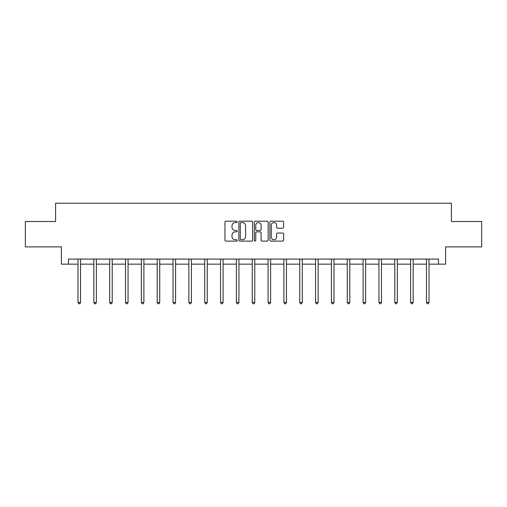 <?xml version="1.0" encoding="UTF-8"?>
<svg xmlns="http://www.w3.org/2000/svg" width="507" height="507" viewBox="0 0 507 507"><rect width="100%" height="100%" fill="white"/><g stroke="black" fill="none" stroke-linecap="round" stroke-linejoin="round"><path stroke-width="0.76" d="M237.257 221.882A0.697 0.697 0 0 0 236.56 221.185L225.97 221.185A0.995 0.995 0 0 0 224.969 222.18L224.969 240.122A0.995 0.995 0 0 0 225.97 241.117L236.56 241.117A0.697 0.697 0 0 0 237.257 240.419A0.697 0.697 0 0 0 236.56 239.722L235.185 239.722A3.188 3.188 0 0 1 231.997 236.535L231.997 235.039A3.188 3.188 0 0 1 235.185 231.851L236.56 231.851A0.697 0.697 0 0 0 237.257 231.154A0.697 0.697 0 0 0 236.56 230.457L235.185 230.457A3.188 3.188 0 0 1 231.997 227.263L231.997 225.767A3.188 3.188 0 0 1 235.185 222.579L236.56 222.579A0.697 0.697 0 0 0 237.257 221.882M282.627 228.213A0.995 0.995 0 0 0 283.622 227.218L283.622 222.18A0.995 0.995 0 0 0 282.627 221.185L270.865 221.185A0.995 0.995 0 0 0 269.87 222.18L269.87 240.122A0.995 0.995 0 0 0 270.865 241.117L282.627 241.117A0.995 0.995 0 0 0 283.622 240.122L283.622 234.044A0.995 0.995 0 0 0 282.627 233.043L277.595 233.043A0.995 0.995 0 0 0 276.6 234.044L276.6 237.054A2.668 2.668 0 0 1 273.932 239.722A2.668 2.668 0 0 1 271.264 237.054L271.264 225.247A2.668 2.668 0 0 1 273.932 222.579A2.668 2.668 0 0 1 276.6 225.247L276.6 227.218A0.995 0.995 0 0 0 277.595 228.213L282.627 228.213M68.502 264.153L68.502 259.077L438.498 259.077L438.498 264.153L445.602 264.153L445.602 246.89L481.65 246.89L481.65 221.508L451.395 221.508L451.395 203.231L55.605 203.231L55.605 221.508L25.35 221.508L25.35 246.89L61.398 246.89L61.398 264.153L77.996 264.153M252.625 222.18A0.995 0.995 0 0 0 251.63 221.185L239.868 221.185A0.995 0.995 0 0 0 238.873 222.18L238.873 240.122A0.995 0.995 0 0 0 239.868 241.117L251.63 241.117A0.995 0.995 0 0 0 252.625 240.122L252.625 222.18M255.37 221.185L267.132 221.185A0.995 0.995 0 0 1 268.127 222.18L268.127 240.122A0.995 0.995 0 0 1 267.132 241.117L262.094 241.117A0.995 0.995 0 0 1 261.099 240.122L261.099 232.846A0.995 0.995 0 0 0 260.104 231.851L256.764 231.851A0.995 0.995 0 0 0 255.769 232.846L255.769 240.419A0.697 0.697 0 0 1 255.072 241.117A0.697 0.697 0 0 1 254.375 240.419L254.375 222.18A0.995 0.995 0 0 1 255.37 221.185M80.537 264.153L93.833 264.153M96.374 264.153L109.677 264.153M112.212 264.153L125.514 264.153M128.056 264.153L141.352 264.153M143.893 264.153L157.195 264.153M159.73 264.153L173.033 264.153M175.574 264.153L188.87 264.153M191.412 264.153L204.714 264.153M207.249 264.153L220.551 264.153M223.093 264.153L236.389 264.153M238.93 264.153L252.233 264.153M254.768 264.153L268.07 264.153M270.611 264.153L283.907 264.153M286.449 264.153L299.751 264.153M302.286 264.153L315.588 264.153M318.13 264.153L331.426 264.153M333.967 264.153L347.27 264.153M349.805 264.153L363.107 264.153M365.648 264.153L378.944 264.153M381.486 264.153L394.788 264.153M397.323 264.153L410.626 264.153M413.167 264.153L426.463 264.153M429.004 264.153L438.498 264.153M240.964 222.579A0.697 0.697 0 0 0 240.267 223.276L240.267 239.025A0.697 0.697 0 0 0 240.964 239.722L242.409 239.722A3.188 3.188 0 0 0 245.603 236.535L245.603 225.767A3.188 3.188 0 0 0 242.409 222.579L240.964 222.579M261.099 225.298A2.668 2.668 0 0 0 258.431 222.63A2.668 2.668 0 0 0 255.769 225.298L255.769 229.456A0.995 0.995 0 0 0 256.764 230.457L260.104 230.457A0.995 0.995 0 0 0 261.099 229.456L261.099 225.298M80.67 259.077L80.607 259.223A1.014 1.014 0 0 0 80.537 259.603L80.537 302.451L77.996 302.451L77.996 259.603A1.014 1.014 0 0 0 77.92 259.223L77.863 259.077M80.537 302.451L79.77 303.769L78.756 303.769L77.996 302.451M96.507 259.077L96.45 259.223A1.014 1.014 0 0 0 96.374 259.603L96.374 302.451L93.833 302.451L93.833 259.603A1.014 1.014 0 0 0 93.763 259.223L93.7 259.077M96.374 302.451L95.614 303.769L94.6 303.769L93.833 302.451M112.345 259.077L112.288 259.223A1.014 1.014 0 0 0 112.212 259.603L112.212 302.451L109.677 302.451L109.677 259.603A1.014 1.014 0 0 0 109.601 259.223L109.544 259.077M112.212 302.451L111.451 303.769L110.437 303.769L109.677 302.451M128.189 259.077L128.125 259.223A1.014 1.014 0 0 0 128.056 259.603L128.056 302.451L125.514 302.451L125.514 259.603A1.014 1.014 0 0 0 125.438 259.223L125.381 259.077M128.056 302.451L127.289 303.769L126.275 303.769L125.514 302.451M144.026 259.077L143.969 259.223A1.014 1.014 0 0 0 143.893 259.603L143.893 302.451L141.352 302.451L141.352 259.603A1.014 1.014 0 0 0 141.282 259.223L141.219 259.077M143.893 302.451L143.132 303.769L142.118 303.769L141.352 302.451M159.863 259.077L159.806 259.223A1.014 1.014 0 0 0 159.73 259.603L159.73 302.451L157.195 302.451L157.195 259.603A1.014 1.014 0 0 0 157.119 259.223L157.062 259.077M159.73 302.451L158.97 303.769L157.956 303.769L157.195 302.451M175.707 259.077L175.644 259.223A1.014 1.014 0 0 0 175.574 259.603L175.574 302.451L173.033 302.451L173.033 259.603A1.014 1.014 0 0 0 172.957 259.223L172.9 259.077M175.574 302.451L174.807 303.769L173.793 303.769L173.033 302.451M191.545 259.077L191.488 259.223A1.014 1.014 0 0 0 191.412 259.603L191.412 302.451L188.87 302.451L188.87 259.603A1.014 1.014 0 0 0 188.8 259.223L188.737 259.077M191.412 302.451L190.651 303.769L189.637 303.769L188.87 302.451M207.382 259.077L207.325 259.223A1.014 1.014 0 0 0 207.249 259.603L207.249 302.451L204.714 302.451L204.714 259.603A1.014 1.014 0 0 0 204.638 259.223L204.581 259.077M207.249 302.451L206.488 303.769L205.474 303.769L204.714 302.451M223.226 259.077L223.162 259.223A1.014 1.014 0 0 0 223.093 259.603L223.093 302.451L220.551 302.451L220.551 259.603A1.014 1.014 0 0 0 220.475 259.223L220.418 259.077M223.093 302.451L222.326 303.769L221.312 303.769L220.551 302.451M239.063 259.077L239.006 259.223A1.014 1.014 0 0 0 238.93 259.603L238.93 302.451L236.389 302.451L236.389 259.603A1.014 1.014 0 0 0 236.319 259.223L236.256 259.077M238.93 302.451L238.17 303.769L237.156 303.769L236.389 302.451M254.901 259.077L254.844 259.223A1.014 1.014 0 0 0 254.768 259.603L254.768 302.451L252.233 302.451L252.233 259.603A1.014 1.014 0 0 0 252.156 259.223L252.099 259.077M254.768 302.451L254.007 303.769L252.993 303.769L252.233 302.451M270.744 259.077L270.681 259.223A1.014 1.014 0 0 0 270.611 259.603L270.611 302.451L268.07 302.451L268.07 259.603A1.014 1.014 0 0 0 267.994 259.223L267.937 259.077M270.611 302.451L269.844 303.769L268.83 303.769L268.07 302.451M286.582 259.077L286.525 259.223A1.014 1.014 0 0 0 286.449 259.603L286.449 302.451L283.907 302.451L283.907 259.603A1.014 1.014 0 0 0 283.838 259.223L283.774 259.077M286.449 302.451L285.688 303.769L284.674 303.769L283.907 302.451M302.419 259.077L302.362 259.223A1.014 1.014 0 0 0 302.286 259.603L302.286 302.451L299.751 302.451L299.751 259.603A1.014 1.014 0 0 0 299.675 259.223L299.618 259.077M302.286 302.451L301.526 303.769L300.512 303.769L299.751 302.451M318.263 259.077L318.2 259.223A1.014 1.014 0 0 0 318.13 259.603L318.13 302.451L315.588 302.451L315.588 259.603A1.014 1.014 0 0 0 315.512 259.223L315.455 259.077M318.13 302.451L317.363 303.769L316.349 303.769L315.588 302.451M334.1 259.077L334.043 259.223A1.014 1.014 0 0 0 333.967 259.603L333.967 302.451L331.426 302.451L331.426 259.603A1.014 1.014 0 0 0 331.356 259.223L331.293 259.077M333.967 302.451L333.207 303.769L332.193 303.769L331.426 302.451M349.938 259.077L349.881 259.223A1.014 1.014 0 0 0 349.805 259.603L349.805 302.451L347.27 302.451L347.27 259.603A1.014 1.014 0 0 0 347.194 259.223L347.137 259.077M349.805 302.451L349.044 303.769L348.03 303.769L347.27 302.451M365.781 259.077L365.718 259.223A1.014 1.014 0 0 0 365.648 259.603L365.648 302.451L363.107 302.451L363.107 259.603A1.014 1.014 0 0 0 363.031 259.223L362.974 259.077M365.648 302.451L364.882 303.769L363.868 303.769L363.107 302.451M381.619 259.077L381.562 259.223A1.014 1.014 0 0 0 381.486 259.603L381.486 302.451L378.944 302.451L378.944 259.603A1.014 1.014 0 0 0 378.875 259.223L378.811 259.077M381.486 302.451L380.725 303.769L379.711 303.769L378.944 302.451M397.456 259.077L397.399 259.223A1.014 1.014 0 0 0 397.323 259.603L397.323 302.451L394.788 302.451L394.788 259.603A1.014 1.014 0 0 0 394.712 259.223L394.655 259.077M397.323 302.451L396.563 303.769L395.549 303.769L394.788 302.451M413.3 259.077L413.237 259.223A1.014 1.014 0 0 0 413.167 259.603L413.167 302.451L410.626 302.451L410.626 259.603A1.014 1.014 0 0 0 410.55 259.223L410.493 259.077M413.167 302.451L412.4 303.769L411.386 303.769L410.626 302.451M429.137 259.077L429.08 259.223A1.014 1.014 0 0 0 429.004 259.603L429.004 302.451L426.463 302.451L426.463 259.603A1.014 1.014 0 0 0 426.393 259.223L426.33 259.077M429.004 302.451L428.244 303.769L427.23 303.769L426.463 302.451"/></g></svg>
